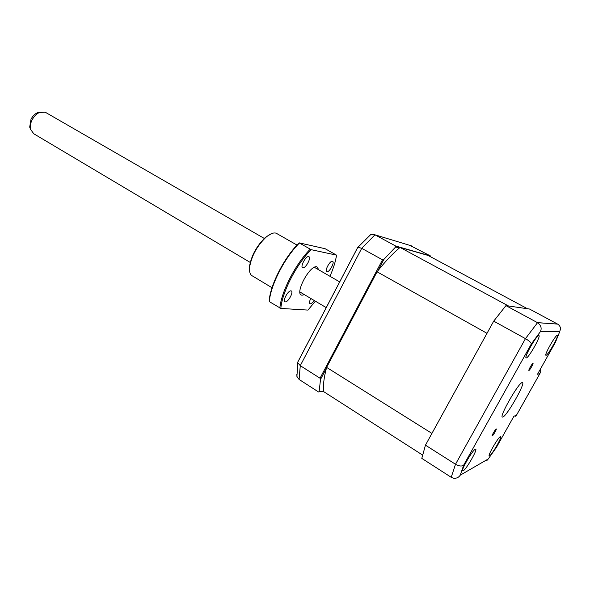 <?xml version="1.0" encoding="UTF-8"?>
<svg xmlns="http://www.w3.org/2000/svg" width="590" height="590" viewBox="0 0 590 590"><rect width="100%" height="100%" fill="white"/><g stroke="black" fill="none" stroke-linecap="round" stroke-linejoin="round"><path stroke-width="0.89" d="M557.196 335.437C555.463 334.943 543.722 355.777 546.016 355.283L546.06 355.276C547.955 355.445 559.431 335.046 557.203 335.437L557.196 335.437M532.954 363.315C532.217 363.278 528.08 370.608 528.928 370.446L528.957 370.446C529.717 370.439 533.817 363.16 532.976 363.315L532.954 363.315M496.175 428.959C495.305 429.218 491.382 436.106 492.178 435.958L492.259 435.944C493.151 435.641 497.046 428.812 496.249 428.937L496.175 428.959M538.773 335.585C536.531 335.024 523.382 358.469 526.243 357.909L526.302 357.909C528.743 358.056 541.561 335.15 538.781 335.585L538.773 335.585M475.267 449.248C472.347 450.288 460.274 471.329 462.848 470.901L463.239 470.776C466.343 469.367 478.084 448.828 475.584 449.167L475.267 449.248M500.372 436.622C498.063 437.397 487.222 456.328 489.309 455.915L489.582 455.834C492.045 454.75 502.636 436.231 500.593 436.556L500.372 436.622M522.157 382.578C518.433 382.74 498.454 417.912 502.54 417.071L502.872 416.997C507.083 415.862 526.25 381.988 522.342 382.556L522.157 382.578M451.217 477.295L455.51 464.249L425.456 445.162L421.798 458.378L451.217 477.295L453.732 478.247C456.542 478.497 458.718 477.465 460.259 475.164L488.232 458.983L496.515 447.205L513.905 416.26L516.53 415.124L515.726 416.348M425.456 445.162L493.712 321.137L525.461 338.645C529.149 340.814 531.111 342.569 531.354 343.904L463.703 465.075L460.259 475.164M493.712 321.137L505.962 305.62L537.431 322.627L557.484 324.08M505.962 305.62L529.496 309.027L557.594 324.087C559.526 325.289 560.5 326.941 560.5 329.05L559.674 331.794L540.536 331.469C541.893 328.018 540.897 325.09 537.542 322.686L525.461 338.645L455.51 464.249C459.19 466.27 461.918 466.543 463.703 465.075M516.53 415.124L539.828 373.691L540.698 371.936L540.661 368.639M539.828 373.691L537.52 374.244L538.191 373.042M537.52 374.244L555.603 341.986M513.403 417.152L513.905 416.26M486.809 460.606L488.232 458.983M326.344 368.411L320.518 379.444L320.031 378.212L382.519 259.806L383.92 259.357L377.895 270.766M399.334 248.021L395.639 246.974L395.625 245.986L430.516 255.979L430.995 256.997M395.639 246.974L383.92 259.357M395.625 245.986L374.96 234.813L370.778 234.525L357.865 247.121L297.766 362.068L297.817 362.813L300.281 365.667L299.093 379.459L318.475 391.93L323.615 391.045M382.519 259.806L361.714 248.331L357.865 247.121M430.516 255.979L409.917 245.388M323.63 391.155L318.475 391.93M296.858 374.296L296.918 376.464L299.093 379.459M320.518 379.444L319.116 391.716M320.031 378.212L300.281 365.667L361.714 248.331L374.96 234.813L411.827 245.964M422.536 455.023L323.689 391.649C322.922 385.72 323.903 377.63 326.617 367.386L431.924 433.399L487.008 333.32L377.069 271.806L326.617 367.386M400.05 247.424L428.111 255.448L527.475 308.74L508.506 305.989L400.05 247.424C392.933 253.317 385.27 261.451 377.069 271.806M30.355 128.908L29.692 127.093L31.012 119.246C32.583 116.223 34.663 114.077 37.236 112.823L40.363 112.107M46.079 112.697L45.165 112.174L39.324 112.52C36.307 113.995 33.873 116.51 32.03 120.058C30.444 123.347 29.928 126.408 30.481 129.24L33.741 133.746L250.226 262.439M249.57 270.943L249.481 266.488C251.406 255.477 256.753 245.75 265.515 237.32L271.37 233.706M277.359 233.883L275.737 233.087C273.17 232.549 269.969 233.898 266.12 237.128C257.093 245.816 251.591 255.839 249.607 267.181C249.164 272.027 250.182 274.999 252.653 276.076L272.034 287.736M332.406 261.281L332.509 261.304C335.076 261.894 329.478 272.425 326.971 271.739L326.845 271.702C324.264 271.135 329.943 260.492 332.406 261.281M314.19 300.465C312.671 302.641 311.373 303.754 310.288 303.813L310.075 303.769C309.145 303.135 309.381 301.357 310.783 298.444M290.981 290.863L291.202 290.914C293.99 291.622 288.185 302.382 285.294 301.874L285.036 301.822C282.241 301.129 288.134 290.258 290.981 290.863M308.651 256.613L308.776 256.643C311.66 257.329 305.745 268.509 302.906 267.742L302.751 267.705C299.853 267.034 305.856 255.743 308.651 256.613M336.543 255.145L311.159 249.673L299.137 242.851L325.142 248.722L336.543 255.145C335.577 261.473 333.38 268.516 329.943 276.282M299.137 242.851C284.653 256.967 270.596 284.092 269.224 300.31L269.313 301.615L280.847 308.437L307.965 310.089L315.377 301.173M299.351 243.102C284.771 257.55 270.751 284.764 269.365 301.07L269.313 301.615M279.859 308.054C281.209 291.829 295.479 264.025 310.178 249.245M311.159 249.673C296.423 264.276 282.005 292.367 280.847 308.437M304.433 294.668L302.161 295.184C293.776 295.214 309.536 264.711 316.874 266.791L318.917 269.925M555.315 342.569L559.674 331.794M540.536 331.469L531.354 343.904M537.542 322.686L557.594 324.087M370.778 234.525L358.16 247.063M357.923 247.099L297.758 362.179M297.817 362.813L296.918 376.464M29.692 127.093L30.481 129.24M299.927 291.991L326.233 307.626M45.165 112.174L264.276 238.441M314.374 267.307L339.685 281.895M37.236 112.823L39.324 112.52M249.481 266.488L249.607 267.181M265.515 237.32L266.12 237.128M269.224 300.31L269.365 301.07M276.223 233.234L297.006 245.064"/></g></svg>
